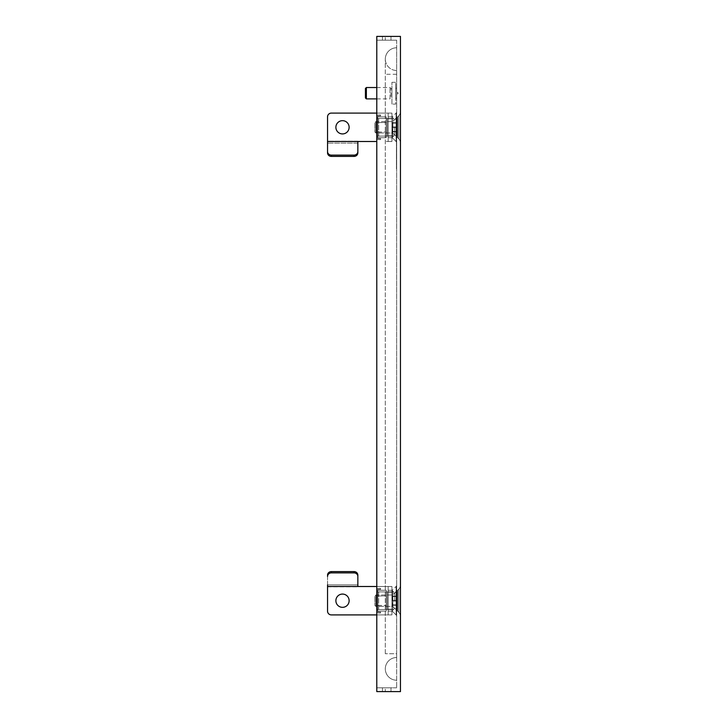 <?xml version="1.0" encoding="UTF-8"?>
<svg xmlns="http://www.w3.org/2000/svg" width="728" height="728" viewBox="0 0 728 728"><rect width="100%" height="100%" fill="white"/><g stroke="black" fill="none" stroke-linecap="round" stroke-linejoin="round"><path stroke-width="0.55" stroke-dasharray="3.64 2.73" d="M349.131 127.291A6.625 6.625 0 0 0 342.506 120.666A6.625 6.625 0 0 0 335.881 127.291A6.625 6.625 0 0 0 342.506 133.925A6.625 6.625 0 0 0 349.131 127.291A6.625 6.625 0 0 0 342.506 120.666A6.625 6.625 0 0 0 335.881 127.291A6.625 6.625 0 0 0 342.506 133.925A6.625 6.625 0 0 0 349.131 127.291A6.625 6.625 0 0 1 342.506 133.925A6.625 6.625 0 0 1 335.881 127.291A6.625 6.625 0 0 1 342.506 120.666A6.625 6.625 0 0 1 349.131 127.291M376.786 141.496L327.545 141.496L327.545 116.88A3.786 3.786 0 0 1 331.331 113.095L391.928 113.095L391.928 141.496L388.142 141.496L391.928 141.496L391.928 113.095L391.928 141.496L391.928 113.095L388.142 113.095L388.142 141.496L388.142 113.095L391.928 113.095L386.25 113.095L388.142 113.095L388.142 116.88L388.142 113.095L331.331 113.095A3.786 3.786 0 0 0 327.545 116.88L327.545 143.107L327.545 141.159L357.848 141.159L357.848 143.107L357.848 141.159L327.545 141.159M386.25 141.496L391.928 141.496L386.25 141.496M388.142 135.817L388.142 118.773L388.142 135.817L391.928 135.817L391.928 118.773L391.928 135.817L391.928 118.773L391.928 135.817L388.142 135.817L388.142 118.773L391.928 118.773L388.142 118.773L388.142 135.817L391.928 135.817L388.142 135.817M327.545 141.496L327.545 152.844A3.786 3.558 180 0 0 331.331 156.402L354.063 156.402A3.786 3.558 180 0 0 357.848 152.844L357.848 141.814L357.848 152.844L357.848 143.107L327.545 143.107L357.848 143.107L357.848 141.496M327.545 141.814L327.545 143.107L327.545 141.814M357.848 151.542A3.786 3.558 0 0 1 354.063 155.109L354.063 156.402M331.331 156.402L331.331 155.109L354.063 155.109M331.331 155.109A3.786 3.558 0 0 1 327.545 151.542M377.732 605.441L386.25 605.441L386.25 595.968L386.25 605.441L386.25 595.968L386.25 605.441L377.732 605.441L377.732 595.968L386.25 595.968L377.732 595.968L377.732 605.441L377.732 595.968L377.732 605.441L377.732 595.968L377.732 605.441L377.732 595.968L377.732 605.441L376.786 605.441L376.786 595.968L377.732 595.968L376.786 595.968L376.786 605.441L377.732 605.441M386.25 611.12L386.25 590.29L386.25 611.12L386.25 590.29L386.25 611.12L377.732 611.12L377.732 590.29L386.25 590.29L377.732 590.29L377.732 611.12L386.25 611.12L377.732 611.12L377.732 591.9L377.732 611.12A0.946 0.946 0 0 0 378.678 612.066A0.946 0.946 0 0 1 377.732 611.12L386.25 611.12M378.678 609.509L386.25 609.509L376.786 609.509L376.786 590.29L376.786 611.12L376.786 609.509L388.142 609.509L387.196 609.509L387.196 591.9L378.678 591.9L388.142 591.9L386.25 591.9L388.142 591.9L388.142 609.509L388.142 591.9L387.196 591.9L388.142 591.9L387.196 591.9L387.196 609.509L387.196 591.9L387.196 609.509L377.732 609.509L377.732 590.29L377.732 591.9L376.786 591.9L378.678 591.9L377.732 591.9L377.732 611.12L377.732 590.29A0.946 0.946 0 0 1 378.678 589.343A0.946 0.946 0 0 0 377.732 590.29L377.732 611.12L377.732 609.509L376.786 609.509L376.786 611.12A1.893 1.893 0 0 0 378.678 613.012A1.893 1.893 0 0 1 376.786 611.12L376.786 591.9L378.678 591.9L376.786 591.9L376.786 609.509L378.678 609.509L376.786 609.509L378.678 609.509L378.678 591.9L386.25 591.9L377.732 591.9L377.732 590.29L386.25 590.29L377.732 590.29L377.732 591.9L376.786 591.9L376.786 590.29A1.893 1.893 0 0 1 378.678 588.397A1.893 1.893 0 0 0 376.786 590.29L376.786 591.9L378.678 591.9L376.786 591.9L378.678 591.9L378.678 609.509M378.678 589.343L380.571 589.343L378.678 589.343A0.946 0.946 0 0 0 377.732 590.29A0.946 0.946 0 0 1 378.678 589.343L380.571 589.343L378.678 589.343M380.571 588.397L380.571 589.343L380.571 588.397L378.678 588.397L380.571 588.397L380.571 589.343L380.571 588.397L378.678 588.397A1.893 1.893 0 0 0 376.786 590.29A1.893 1.893 0 0 1 378.678 588.397L380.571 588.397M378.678 612.066L380.571 612.066L378.678 612.066A0.946 0.946 0 0 1 377.732 611.12A0.946 0.946 0 0 0 378.678 612.066L380.571 612.066L378.678 612.066M380.571 613.012L380.571 612.066L380.571 613.012L378.678 613.012L380.571 613.012L380.571 612.066L380.571 613.012L378.678 613.012A1.893 1.893 0 0 1 376.786 611.12A1.893 1.893 0 0 0 378.678 613.012L380.571 613.012M387.196 609.509L388.142 609.509L388.142 591.9L388.142 609.509L387.196 609.509L392.874 609.509L392.874 591.9L392.874 609.509L386.25 609.509L392.874 609.509L392.874 591.9L392.874 609.509L392.874 591.9L387.196 591.9L392.874 591.9L392.874 609.509L392.874 591.9L387.196 591.9L391.928 591.9L391.928 609.509L386.25 609.509L388.142 609.509L388.142 591.9L387.196 591.9L387.196 609.509L387.196 591.9L387.196 609.509L387.196 591.9L386.25 591.9L388.142 591.9L388.142 609.509L392.874 609.509L391.928 609.509L391.928 591.9L392.874 591.9L392.874 609.509L387.196 609.509M391.928 591.9L392.874 591.9L391.928 591.9L392.874 591.9L391.928 591.9L391.928 609.509L391.928 591.9L386.25 591.9L388.142 591.9L388.142 609.509L388.142 591.9L392.874 591.9L391.928 591.9L391.928 609.509L391.928 591.9L388.142 591.9L391.928 591.9L391.928 609.509L392.874 609.509L391.928 609.509L392.874 609.509L391.928 609.509L391.928 591.9L392.874 591.9L391.928 591.9M377.732 132.032L386.25 132.032L386.25 122.559L386.25 132.032L386.25 122.559L386.25 132.032L377.732 132.032L377.732 122.559L386.25 122.559L377.732 122.559L377.732 132.032L377.732 122.559L377.732 132.032L377.732 122.559L377.732 132.032L377.732 122.559L377.732 132.032L376.786 132.032L376.786 122.559L377.732 122.559L376.786 122.559L376.786 132.032L377.732 132.032M386.25 137.71L386.25 116.88L386.25 137.71L386.25 116.88L386.25 137.71L377.732 137.71L377.732 116.88L386.25 116.88L377.732 116.88L377.732 137.71L386.25 137.71L377.732 137.71L377.732 118.491L377.732 137.71A0.946 0.946 0 0 0 378.678 138.657A0.946 0.946 0 0 1 377.732 137.71L386.25 137.71M378.678 136.1L386.25 136.1L376.786 136.1L376.786 116.88L376.786 137.71L376.786 136.1L388.142 136.1L387.196 136.1L387.196 118.491L378.678 118.491L388.142 118.491L386.25 118.491L388.142 118.491L388.142 136.1L388.142 118.491L387.196 118.491L388.142 118.491L387.196 118.491L387.196 136.1L387.196 118.491L387.196 136.1L377.732 136.1L377.732 116.88L377.732 118.491L376.786 118.491L378.678 118.491L377.732 118.491L377.732 137.71L377.732 116.88A0.946 0.946 0 0 1 378.678 115.934A0.946 0.946 0 0 0 377.732 116.88L377.732 137.71L377.732 136.1L376.786 136.1L376.786 137.71A1.893 1.893 0 0 0 378.678 139.603A1.893 1.893 0 0 1 376.786 137.71L376.786 118.491L378.678 118.491L376.786 118.491L376.786 136.1L378.678 136.1L376.786 136.1L378.678 136.1L378.678 118.491L386.25 118.491L377.732 118.491L377.732 116.88L386.25 116.88L377.732 116.88L377.732 118.491L376.786 118.491L376.786 116.88A1.893 1.893 0 0 1 378.678 114.988A1.893 1.893 0 0 0 376.786 116.88L376.786 118.491L378.678 118.491L376.786 118.491L378.678 118.491L378.678 136.1M378.678 115.934L380.571 115.934L378.678 115.934A0.946 0.946 0 0 0 377.732 116.88A0.946 0.946 0 0 1 378.678 115.934L380.571 115.934L378.678 115.934M380.571 114.988L380.571 115.934L380.571 114.988L378.678 114.988L380.571 114.988L380.571 115.934L380.571 114.988L378.678 114.988A1.893 1.893 0 0 0 376.786 116.88A1.893 1.893 0 0 1 378.678 114.988L380.571 114.988M378.678 138.657L380.571 138.657L378.678 138.657A0.946 0.946 0 0 1 377.732 137.71A0.946 0.946 0 0 0 378.678 138.657L380.571 138.657L378.678 138.657M380.571 139.603L380.571 138.657L380.571 139.603L378.678 139.603L380.571 139.603L380.571 138.657L380.571 139.603L378.678 139.603A1.893 1.893 0 0 1 376.786 137.71A1.893 1.893 0 0 0 378.678 139.603L380.571 139.603M387.196 136.1L388.142 136.1L388.142 118.491L388.142 136.1L387.196 136.1L392.874 136.1L392.874 118.491L392.874 136.1L386.25 136.1L392.874 136.1L392.874 118.491L392.874 136.1L392.874 118.491L387.196 118.491L392.874 118.491L392.874 136.1L392.874 118.491L387.196 118.491L391.928 118.491L391.928 136.1L386.25 136.1L388.142 136.1L388.142 118.491L387.196 118.491L387.196 136.1L387.196 118.491L387.196 136.1L387.196 118.491L386.25 118.491L388.142 118.491L388.142 136.1L392.874 136.1L391.928 136.1L391.928 118.491L392.874 118.491L392.874 136.1L387.196 136.1M391.928 118.491L392.874 118.491L391.928 118.491L392.874 118.491L391.928 118.491L391.928 136.1L391.928 118.491L386.25 118.491L388.142 118.491L388.142 136.1L388.142 118.491L392.874 118.491L391.928 118.491L391.928 136.1L391.928 118.491L388.142 118.491L391.928 118.491L391.928 136.1L392.874 136.1L391.928 136.1L392.874 136.1L391.928 136.1L391.928 118.491L392.874 118.491L391.928 118.491M349.131 600.709A6.625 6.625 0 0 0 342.506 594.075A6.625 6.625 0 0 0 335.881 600.709A6.625 6.625 0 0 0 342.506 607.334A6.625 6.625 0 0 0 349.131 600.709A6.625 6.625 0 0 0 342.506 594.075A6.625 6.625 0 0 0 335.881 600.709A6.625 6.625 0 0 0 342.506 607.334A6.625 6.625 0 0 0 349.131 600.709A6.625 6.625 0 0 1 342.506 607.334A6.625 6.625 0 0 1 335.881 600.709A6.625 6.625 0 0 1 342.506 594.075A6.625 6.625 0 0 1 349.131 600.709M331.331 614.905A3.786 3.786 0 0 1 327.545 611.12A3.786 3.786 0 0 0 331.331 614.905L386.25 614.905L331.331 614.905A3.786 3.786 0 0 1 327.545 611.12L327.545 586.504L391.928 586.504L391.928 614.905L388.142 614.905L391.928 614.905L391.928 586.504L391.928 614.905L391.928 586.504L388.142 586.504L388.142 614.905L388.142 586.504L391.928 586.504L386.25 586.504L388.142 586.504L388.142 590.29L388.142 586.504L376.786 586.504M357.848 586.504L386.25 586.504L357.848 586.504L357.848 575.156A3.786 3.558 -0 0 0 354.063 571.598L331.331 571.598A3.786 3.558 -0 0 0 327.545 575.156L327.545 586.841L327.545 575.156M386.25 614.905L391.928 614.905L386.25 614.905M388.142 609.227L388.142 592.183L388.142 609.227L391.928 609.227L391.928 592.183L391.928 609.227L391.928 592.183L391.928 609.227L388.142 609.227L388.142 592.183L391.928 592.183L388.142 592.183L388.142 609.227L391.928 609.227L388.142 609.227M354.063 571.598L354.063 572.89A3.786 3.558 180 0 1 357.848 576.458L357.848 586.186L357.848 584.893L327.545 584.893L327.545 586.504M357.848 576.458L357.848 584.893L327.545 584.893M354.063 572.89L331.331 572.89L331.331 571.598M327.545 576.458A3.786 3.558 180 0 1 331.331 572.89M391.928 131.559L397.615 131.877L397.615 122.704L397.615 131.877L391.928 131.559L397.615 131.877L391.928 131.877L391.928 122.704L397.615 122.704L391.928 122.704L391.928 131.559M392.592 132.978L392.592 121.612L397.142 117.072L397.142 137.519L397.142 117.072L397.142 137.519L397.142 117.072L397.615 117.072L397.615 137.519L397.615 117.072L397.615 137.519L392.592 132.978L375.839 132.978L375.839 121.612L375.839 132.978L375.839 121.612L375.839 132.978L374.893 132.032L374.893 122.559L375.839 121.612L392.592 121.612L392.592 132.978L397.615 137.519L397.615 117.072L392.592 121.612L392.592 132.978L375.839 132.978L374.893 132.032L374.893 122.559L374.893 132.032L374.893 122.559L375.839 121.612L392.592 121.612L392.592 132.978M391.928 604.968L397.615 605.296L397.615 596.123L397.615 605.296L391.928 604.968L397.615 605.296L391.928 605.296L391.928 596.123L397.615 596.123L391.928 596.123L391.928 604.968M392.592 606.388L392.592 595.022L397.142 590.481L397.142 610.928L397.142 590.481L397.142 610.928L397.142 590.481L397.615 590.481L397.615 610.928L397.615 590.481L397.615 610.928L392.592 606.388L375.839 606.388L375.839 595.022L375.839 606.388L375.839 595.022L375.839 606.388L374.893 605.441L374.893 595.968L375.839 595.022L392.592 595.022L392.592 606.388L397.615 610.928L397.615 590.481L392.592 595.022L392.592 606.388L375.839 606.388L374.893 605.441L374.893 595.968L374.893 605.441L374.893 595.968L375.839 595.022L392.592 595.022L392.592 606.388M391.928 123.032L397.615 123.032L391.928 123.032M376.786 605.441L376.786 595.968L376.786 605.441M388.142 609.509L391.928 609.509L388.142 609.509M327.545 116.88A3.786 3.786 0 0 1 331.331 113.095M327.545 152.844L327.545 143.107M388.142 118.773L391.928 118.773L388.142 118.773M327.545 586.841L357.848 586.841L327.545 586.841L327.545 611.12M388.142 592.183L391.928 592.183L388.142 592.183M376.786 132.032L376.786 122.559L376.786 132.032M388.142 136.1L391.928 136.1L388.142 136.1M391.928 596.441L397.615 596.441L391.928 596.441M396.442 140.549L396.442 168.951L396.442 140.549M396.669 140.549L396.669 168.951L396.669 140.549M396.442 144.335L396.46 146.046L396.442 144.335M396.442 151.151L396.46 152.862L396.442 151.151M396.442 137.519L396.46 126.344L396.442 137.519M376.786 98.89L390.035 98.89L390.035 87.524L390.035 98.89L391.928 97.943L391.928 88.479L391.928 97.943M376.786 87.524L390.035 87.524L390.981 88.479L390.981 97.943L390.981 88.479L391.928 88.479M391.928 104.095L391.928 82.319L391.928 104.095L395.723 104.095L395.723 82.319L395.723 104.095M391.928 82.319L395.723 82.319M395.723 98.225L395.723 88.188L395.723 98.225L396.669 98.225L396.669 88.188L396.669 98.225M395.723 88.188L396.669 88.188M392.092 600.709L392.092 590.454L392.092 600.709M396.114 614.978A1.893 1.893 0 0 1 396.669 616.316L396.669 585.094L396.669 616.316A1.893 1.893 0 0 0 396.114 614.978L396.114 586.431A1.893 1.893 0 0 0 396.669 585.094A1.893 1.893 0 0 1 396.114 586.431L396.114 614.978L396.114 586.431L396.114 614.978L392.092 610.956L396.114 614.978M394.776 600.709L394.776 593.129L394.776 600.709M398.789 589.116A5.678 5.678 0 0 0 400.455 585.094L400.455 616.316L400.455 585.094A5.678 5.678 0 0 1 398.789 589.116L398.789 612.293A5.678 5.678 0 0 1 400.455 616.316A5.678 5.678 0 0 0 398.789 612.293L398.789 589.116L394.776 593.129L392.092 590.454L396.114 586.431L392.092 590.454L394.776 593.129L398.789 589.116M392.092 127.291L392.092 137.547L392.092 127.291M396.114 141.569A1.893 1.893 0 0 1 396.669 142.906L396.669 111.684L396.669 142.906A1.893 1.893 0 0 0 396.114 141.569L396.114 113.022A1.893 1.893 0 0 0 396.669 111.684A1.893 1.893 0 0 1 396.114 113.022L396.114 141.569L396.114 113.022L396.114 141.569L392.092 137.547L396.114 141.569M394.776 127.291L394.776 134.871L394.776 127.291M398.789 115.707A5.678 5.678 0 0 0 400.455 111.684L400.455 142.906L400.455 111.684A5.678 5.678 0 0 1 398.789 115.707L398.789 138.884A5.678 5.678 0 0 1 400.455 142.906A5.678 5.678 0 0 0 398.789 138.884L398.789 115.707L394.776 119.72L392.092 117.044L396.114 113.022L392.092 117.044L394.776 119.72L398.789 115.707M396.669 40.186L396.669 687.814L396.669 40.186L376.786 40.186L376.786 691.6L376.786 687.814L390.981 687.814L376.786 687.814L376.786 691.6L390.981 691.6L376.786 691.6L390.981 691.6L376.786 691.6L376.786 36.4L376.786 40.186L376.786 36.4L376.786 40.186L390.981 40.186L376.786 40.186L376.786 36.4L400.455 36.4L400.455 691.6L376.786 691.6L376.786 40.186L396.669 40.186M396.669 653.726L396.669 47.766L396.669 657.511L396.669 653.726L385.303 653.726L396.669 653.726M396.669 70.489A11.366 11.366 0 0 1 385.303 59.123A11.366 11.366 0 0 0 396.669 70.489L396.669 74.274L396.669 70.489A11.366 11.366 0 0 1 385.303 59.123A11.366 11.366 0 0 1 396.669 47.766A11.366 11.366 0 0 0 385.303 59.123A11.366 11.366 0 0 1 396.669 47.766M396.669 687.814L376.786 687.814L396.669 687.814M385.303 687.814L390.981 687.814L385.303 687.814L385.303 691.6L385.303 687.814M385.303 36.4L390.981 36.4L385.303 36.4L385.303 40.186L390.981 40.186L385.303 40.186L385.303 36.4M390.981 40.186L390.981 36.4L390.981 40.186M390.981 691.6L390.981 687.814L390.981 691.6M396.669 680.234A11.366 11.366 0 0 1 385.303 668.877A11.366 11.366 0 0 1 396.669 657.511A11.366 11.366 0 0 0 385.303 668.877A11.366 11.366 0 0 0 396.669 680.234M366.366 98.89L366.366 87.524M365.42 88.479L365.42 97.943M396.442 128.055L396.442 135.817L396.46 128.055M397.615 93.211L397.615 92.265L397.615 93.211M391.928 116.88L388.142 116.88L391.928 116.88M388.142 137.71L391.928 137.71L388.142 137.71M386.25 609.509L386.25 591.9L386.25 609.509M386.25 136.1L386.25 118.491L386.25 136.1M391.928 590.29L388.142 590.29L391.928 590.29M388.142 611.12L391.928 611.12L388.142 611.12M391.928 131.859L397.615 131.859L391.928 131.877M391.928 122.732L397.615 122.732L391.928 122.704M391.928 123.141L397.615 123.141L391.928 123.141M391.928 131.45L397.615 131.45L391.928 131.45M391.928 127.7L397.615 127.7L391.928 127.7M391.928 126.89L397.615 126.89L391.928 126.89M391.928 605.268L397.615 605.268L391.928 605.296M391.928 596.141L397.615 596.141L391.928 596.123M391.928 596.55L397.615 596.55L391.928 596.55M391.928 604.859L397.615 604.859L391.928 604.859M391.928 601.11L397.615 601.11L391.928 601.11M391.928 600.3L397.615 600.3L391.928 600.3M398.789 612.293L398.789 600.709L398.789 612.293L394.776 608.28L398.789 612.293M398.789 138.884L398.789 127.291L398.789 138.884L394.776 134.871L398.789 138.884M382.464 40.186L382.464 36.4L382.464 40.186M382.464 687.814L382.464 691.6L382.464 687.814M396.669 74.274L385.303 74.274L396.669 74.274M394.776 134.871L392.092 137.547L394.776 134.871M394.776 608.28L392.092 610.956L394.776 608.28M385.303 653.726L385.303 59.123L385.303 653.726M397.615 94.158L398.18 93.211L397.615 92.265"/><path stroke-width="1.09" d="M331.331 113.095L376.786 113.095L331.331 113.095A3.786 3.786 0 0 0 327.545 116.88L327.545 141.159L327.545 116.88M327.545 143.107L327.545 152.844L327.545 141.496L376.786 141.496M327.545 586.841L327.545 611.12L327.545 586.504L376.786 586.504M376.786 614.905L331.331 614.905L376.786 614.905M327.545 586.504L327.545 584.893M349.131 127.291A6.625 6.625 0 0 1 342.506 133.925A6.625 6.625 0 0 1 335.881 127.291A6.625 6.625 0 0 1 342.506 120.666A6.625 6.625 0 0 1 349.131 127.291M357.848 151.542L357.848 152.844A3.786 3.558 180 0 1 354.063 156.402L354.063 155.109A3.786 3.558 0 0 0 357.848 151.542L357.848 141.496M354.063 156.402L331.331 156.402A3.786 3.558 180 0 1 327.545 152.844M354.063 155.109L331.331 155.109L331.331 156.402M327.545 151.542A3.786 3.558 0 0 0 331.331 155.109M349.131 600.709A6.625 6.625 0 0 1 342.506 607.334A6.625 6.625 0 0 1 335.881 600.709A6.625 6.625 0 0 1 342.506 594.075A6.625 6.625 0 0 1 349.131 600.709M327.545 611.12A3.786 3.786 0 0 0 331.331 614.905M327.545 575.156A3.786 3.558 -0 0 1 331.331 571.598L354.063 571.598A3.786 3.558 -0 0 1 357.848 575.156L357.848 586.504M357.848 576.458A3.786 3.558 180 0 0 354.063 572.89L354.063 571.598M331.331 571.598L331.331 572.89L354.063 572.89M331.331 572.89A3.786 3.558 180 0 0 327.545 576.458M366.366 98.89L365.42 97.943L365.42 88.479L366.366 87.524L366.366 98.89L376.786 98.89M366.366 87.524L376.786 87.524M400.455 691.6L400.455 36.4L376.786 36.4L376.786 691.6L400.455 691.6"/></g></svg>
